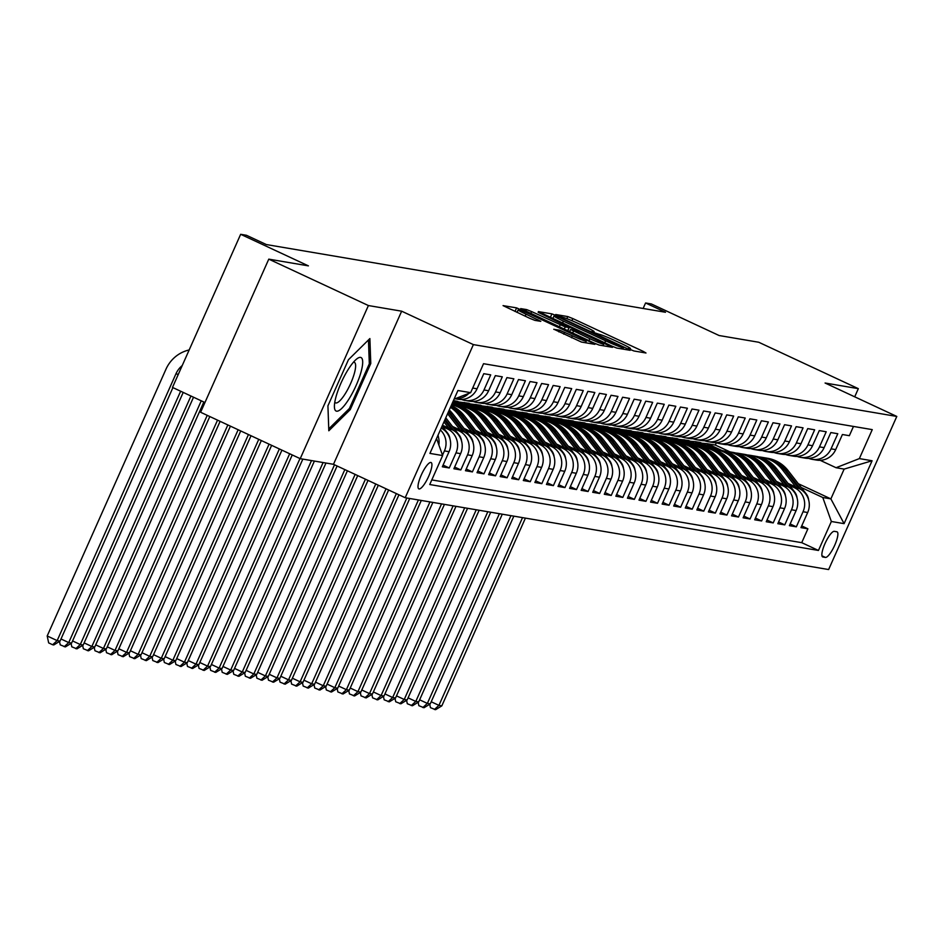 <?xml version="1.0" encoding="UTF-8"?>
<svg xmlns="http://www.w3.org/2000/svg" width="944" height="944" viewBox="0 0 944 944"><rect width="100%" height="100%" fill="white"/><g stroke="black" fill="none" stroke-linecap="round" stroke-linejoin="round"><path stroke-width="1.42" d="M630.391 349.551L633.931 350.967L645.991 353.009L643.218 351.38L572.819 318.576L567.769 316.57L555.709 314.517L562.742 317.337A14.254 0.944 24 0 1 578.896 323.78L584.761 326.518A14.254 0.944 24 0 1 594.154 331.698A14.254 0.944 24 0 1 593.646 331.733L591.971 331.474L594.024 332.607L599.121 334.282A14.254 0.944 24 0 1 615.264 340.725L621.128 343.463A14.254 0.944 24 0 1 630.521 348.643A14.254 0.944 24 0 1 630.014 348.678L628.338 348.419L630.391 349.551M419.065 488.957A14.526 3.634 115 0 0 428.458 476.791A14.526 3.634 115 0 0 431.101 462.536A14.526 3.634 115 0 0 430.865 462.466A14.526 3.634 115 0 0 421.461 474.631A14.526 3.634 115 0 0 418.829 488.874A14.526 3.634 115 0 0 419.065 488.957M553.868 329.208L581.433 342.058L594.838 344.336L592.065 342.707L516.616 307.886L503.058 305.62L529.844 318.364L534.894 320.37L540.794 321.338L526.02 314.21A11.918 0.791 24 0 1 518.173 309.868A11.918 0.791 24 0 1 532.097 315.237L578.448 336.831A11.918 0.791 24 0 1 586.295 341.162A11.918 0.791 24 0 1 572.371 335.804L559.603 330.188L553.798 329.35M854.709 396.822L858.332 388.657L758.728 342.247L719.104 335.521L651.36 303.956L645.578 302.977L665.496 312.263L266.373 244.567L246.455 235.28L240.661 234.301L172.492 387.418L204.942 402.533M368.396 305.549L300.227 458.666L333.48 464.306L401.66 311.19L368.396 305.549L268.78 259.14L308.405 265.866L240.661 234.301M401.66 311.19L473.381 344.607L896.8 416.434L828.631 569.551L405.212 497.724L473.381 344.607M858.332 388.657L825.08 383.016L896.8 416.434M611.712 346.035L616.751 348.053L630.155 350.318L627.382 348.69L556.972 315.898L551.933 313.88L538.375 311.614L611.712 346.035M612.491 347.333L599.098 345.056L594.047 343.038L520.71 308.617L526.61 309.585L531.649 311.603L565.255 326.919L569.22 327.556L566.282 325.928L538.151 312.346L612.491 347.333M300.227 458.666L200.612 412.257L268.78 259.14M440.352 429.968A18.16 17.547 99.6 0 1 444.423 450.902L449.049 451.692L442.323 466.796L449.261 467.976L443.078 465.097M442.583 426.641L447.421 428.895A18.16 17.547 99.6 0 1 455.987 452.872L460.613 453.651L453.887 468.755L460.825 469.935L454.654 467.056M454.147 428.6L458.985 430.853A18.16 17.547 99.6 0 1 467.551 454.831L472.189 455.61L465.463 470.714L472.401 471.894L466.218 469.015M465.722 430.558L470.56 432.812A18.16 17.547 99.6 0 1 479.127 456.79L483.753 457.58L477.027 472.684L483.965 473.864L477.782 470.973M477.286 432.517L482.124 434.771A18.16 17.547 99.6 0 1 490.691 458.76L495.317 459.539L488.591 474.643L495.541 475.823L489.358 472.944M488.862 434.488L493.7 436.742A18.16 17.547 99.6 0 1 502.267 460.719L506.893 461.498L500.167 476.602L507.105 477.782L500.922 474.903M500.426 436.447L505.264 438.7A18.16 17.547 99.6 0 1 513.831 462.678L518.457 463.469L511.731 478.573L518.681 479.741L512.498 476.862M512.002 438.405L516.828 440.659A18.16 17.547 99.6 0 1 525.395 464.637L530.032 465.427L523.306 480.531L530.245 481.711L524.062 478.832M523.566 440.376L528.404 442.63A18.16 17.547 99.6 0 1 536.971 466.607L541.596 467.386L534.87 482.49L541.809 483.67L535.626 480.791M535.13 442.335L539.968 444.589A18.16 17.547 99.6 0 1 548.535 468.566L553.16 469.345L546.446 484.461L553.385 485.629L547.201 482.75M546.706 444.294L551.544 446.547A18.16 17.547 99.6 0 1 560.111 470.525L564.736 471.316L558.01 486.42L564.949 487.6L558.765 484.709M558.27 446.252L563.108 448.506A18.16 17.547 99.6 0 1 571.675 472.496L576.3 473.274L569.574 488.378L576.524 489.558L570.341 486.679M569.846 448.223L574.672 450.477A18.16 17.547 99.6 0 1 583.25 474.454L587.876 475.233L581.15 490.337L588.088 491.517L581.905 488.638M581.41 450.182L586.248 452.436A18.16 17.547 99.6 0 1 594.814 476.413L599.44 477.204L592.714 492.308L599.652 493.476L593.481 490.597M592.974 452.141L597.812 454.394A18.16 17.547 99.6 0 1 606.378 478.372L611.016 479.163L604.29 494.267L611.228 495.447L605.045 492.567M604.549 454.111L609.387 456.365A18.16 17.547 99.6 0 1 617.954 480.343L622.58 481.121L615.854 496.225L622.792 497.405L616.609 494.526M616.113 456.07L620.951 458.324A18.16 17.547 99.6 0 1 629.518 482.301L634.144 483.092L627.418 498.196L634.368 499.364L628.185 496.485M627.689 458.029L632.515 460.283A18.16 17.547 99.6 0 1 641.094 484.26L645.72 485.051L638.994 500.155L645.932 501.335L639.749 498.456M639.253 459.999L644.091 462.241A18.16 17.547 99.6 0 1 652.658 486.231L657.284 487.01L650.558 502.114L657.508 503.294L651.325 500.414M650.817 461.958L655.655 464.212A18.16 17.547 99.6 0 1 664.222 488.19L668.859 488.968L662.133 504.072L669.072 505.252L662.889 502.373M662.393 463.917L667.231 466.171A18.16 17.547 99.6 0 1 675.798 490.148L680.423 490.939L673.697 506.043L680.636 507.223L674.453 504.332M673.957 465.876L678.795 468.13A18.16 17.547 99.6 0 1 687.362 492.107L691.987 492.898L685.273 508.002L692.212 509.182L686.028 506.303M685.533 467.846L690.371 470.1A18.16 17.547 99.6 0 1 698.938 494.078L703.563 494.857L696.837 509.961L703.776 511.141L697.592 508.261M697.097 469.805L701.935 472.059A18.16 17.547 99.6 0 1 710.502 496.037L715.127 496.827L708.401 511.931L715.351 513.099L709.168 510.22M708.673 471.764L713.499 474.018A18.16 17.547 99.6 0 1 722.077 497.995L726.703 498.786L719.977 513.89L726.915 515.07L720.732 512.191M720.237 473.735L725.075 475.988A18.16 17.547 99.6 0 1 733.641 499.966L738.267 500.745L731.541 515.849L738.479 517.029L732.296 514.15M731.801 475.693L736.639 477.947A18.16 17.547 99.6 0 1 745.205 501.925L749.843 502.704L743.117 517.808L750.055 518.988L743.872 516.108M743.376 477.652L748.214 479.906A18.16 17.547 99.6 0 1 756.781 503.884L761.407 504.674L754.681 519.778L761.619 520.958L755.436 518.067M754.94 479.611L759.778 481.865A18.16 17.547 99.6 0 1 768.345 505.854L772.971 506.633L766.245 521.737L773.195 522.917L767.012 520.038M766.516 481.582L771.342 483.835A18.16 17.547 99.6 0 1 779.921 507.813L784.547 508.592L777.821 523.696L784.759 524.876L778.576 521.997M778.08 483.54L782.918 485.794A18.16 17.547 99.6 0 1 791.485 509.772L796.111 510.562L789.385 525.666L796.335 526.835L803.049 511.731A18.16 17.547 -80.4 0 0 794.482 487.753L789.644 485.499M790.152 523.955L796.335 526.835M853.47 426.44L849.352 435.691L842.414 434.511L835.688 449.615A18.16 17.547 -80.4 0 1 816.713 460.094L812.088 459.315A18.16 17.547 -80.4 0 0 831.062 448.837L837.788 433.733L830.838 432.553L824.124 447.657A18.16 17.547 -80.4 0 1 805.138 458.135L800.512 457.344A18.16 17.547 99.6 0 1 797.102 456.4M800.512 457.344A18.16 17.547 99.6 0 0 819.486 446.878L826.212 431.762L819.274 430.594L812.548 445.698A18.16 17.547 -80.4 0 1 793.574 456.176L788.948 455.386A18.16 17.547 99.6 0 1 785.538 454.43M788.948 455.386A18.16 17.547 99.6 0 0 807.922 444.907L814.648 429.803L807.71 428.623L800.984 443.727A18.16 17.547 -80.4 0 1 782.01 454.206L777.372 453.427A18.16 17.547 99.6 0 1 773.974 452.471M777.372 453.427A18.16 17.547 99.6 0 0 796.358 442.948L803.073 427.844L796.134 426.664L789.408 441.768A18.16 17.547 -80.4 0 1 770.434 452.247L765.808 451.468A18.16 17.547 99.6 0 1 762.398 450.512M765.808 451.468A18.16 17.547 99.6 0 0 784.783 440.99L791.509 425.886L784.57 424.706L777.844 439.81A18.16 17.547 -80.4 0 1 758.87 450.288L754.244 449.497A18.16 17.547 99.6 0 1 750.834 448.553M754.244 449.497A18.16 17.547 99.6 0 0 773.219 439.019L779.945 423.915L772.994 422.747L766.268 437.851A18.16 17.547 -80.4 0 1 747.294 448.317L742.668 447.539A18.16 17.547 99.6 0 1 739.258 446.583M742.668 447.539A18.16 17.547 99.6 0 0 761.643 437.06L768.369 421.956L761.43 420.776L754.704 435.88A18.16 17.547 -80.4 0 1 735.73 446.359L731.104 445.58A18.16 17.547 99.6 0 1 727.694 444.624M731.104 445.58A18.16 17.547 99.6 0 0 750.079 435.101L756.805 419.997L749.866 418.817L743.14 433.921A18.16 17.547 -80.4 0 1 724.166 444.4L719.529 443.609A18.16 17.547 99.6 0 1 716.13 442.665M719.529 443.609A18.16 17.547 99.6 0 0 738.503 433.131L745.229 418.027L738.291 416.859L731.565 431.963A18.16 17.547 -80.4 0 1 712.59 442.441L707.965 441.65A18.16 17.547 99.6 0 1 704.554 440.695M707.965 441.65A18.16 17.547 99.6 0 0 726.939 431.172L733.665 416.068L726.727 414.888L720.001 429.992A18.16 17.547 -80.4 0 1 701.026 440.47L696.401 439.692A18.16 17.547 99.6 0 1 692.99 438.736M696.401 439.692A18.16 17.547 99.6 0 0 715.375 429.213L722.101 414.109L715.151 412.929L708.425 428.033A18.16 17.547 -80.4 0 1 689.45 438.512L684.825 437.733A18.16 17.547 99.6 0 1 681.415 436.777M684.825 437.733A18.16 17.547 99.6 0 0 703.799 427.254L710.525 412.15L703.587 410.97L696.861 426.074A18.16 17.547 -80.4 0 1 677.886 436.553L673.261 435.762A18.16 17.547 99.6 0 1 669.851 434.806M673.261 435.762A18.16 17.547 99.6 0 0 692.235 425.284L698.961 410.18L692.011 409L685.297 424.116A18.16 17.547 -80.4 0 1 666.311 434.582L661.685 433.803A18.16 17.547 99.6 0 1 658.275 432.848M661.685 433.803A18.16 17.547 99.6 0 0 680.659 423.325L687.385 408.221L680.447 407.041L673.721 422.145A18.16 17.547 -80.4 0 1 654.747 432.623L650.121 431.845A18.16 17.547 99.6 0 1 646.711 430.889M650.121 431.845A18.16 17.547 99.6 0 0 669.095 421.366L675.821 406.262L668.883 405.082L662.157 420.186A18.16 17.547 -80.4 0 1 643.183 430.665L638.545 429.874A18.16 17.547 99.6 0 1 635.147 428.93M638.545 429.874A18.16 17.547 99.6 0 0 657.531 419.396L664.246 404.292L657.307 403.123L650.581 418.227A18.16 17.547 -80.4 0 1 631.607 428.706L626.981 427.915A18.16 17.547 99.6 0 1 623.571 426.959M626.981 427.915A18.16 17.547 99.6 0 0 645.956 417.437L652.682 402.333L645.743 401.153L639.017 416.257A18.16 17.547 -80.4 0 1 620.043 426.735L615.417 425.956A18.16 17.547 99.6 0 1 612.007 425.001M615.417 425.956A18.16 17.547 99.6 0 0 634.392 415.478L641.118 400.374L634.167 399.194L627.441 414.298A18.16 17.547 -80.4 0 1 608.467 424.776L603.841 423.986A18.16 17.547 99.6 0 1 600.431 423.042M603.841 423.986A18.16 17.547 99.6 0 0 622.816 413.519L629.542 398.403L622.603 397.235L615.877 412.339A18.16 17.547 -80.4 0 1 596.903 422.818L592.277 422.027A18.16 17.547 99.6 0 1 588.867 421.071M592.277 422.027A18.16 17.547 99.6 0 0 611.252 411.549L617.978 396.445L611.039 395.265L604.313 410.369A18.16 17.547 -80.4 0 1 585.339 420.847L580.702 420.068A18.16 17.547 99.6 0 1 577.303 419.112M580.702 420.068A18.16 17.547 99.6 0 0 599.676 409.59L606.402 394.486L599.464 393.306L592.738 408.41A18.16 17.547 -80.4 0 1 573.763 418.888L569.138 418.109A18.16 17.547 99.6 0 1 565.727 417.154M569.138 418.109A18.16 17.547 99.6 0 0 588.112 407.631L594.838 392.527L587.9 391.347L581.174 406.451A18.16 17.547 -80.4 0 1 562.199 416.929L557.574 416.139A18.16 17.547 99.6 0 1 554.163 415.195M557.574 416.139A18.16 17.547 99.6 0 0 576.548 405.66L583.274 390.556L576.324 389.388L569.598 404.492A18.16 17.547 -80.4 0 1 550.623 414.971L545.998 414.18A18.16 17.547 99.6 0 1 542.588 413.224M545.998 414.18A18.16 17.547 99.6 0 0 564.972 403.702L571.698 388.598L564.76 387.418L558.034 402.522A18.16 17.547 -80.4 0 1 539.059 413L534.434 412.221A18.16 17.547 99.6 0 1 531.024 411.265M534.434 412.221A18.16 17.547 99.6 0 0 553.408 401.743L560.134 386.639L553.184 385.459L546.47 400.563A18.16 17.547 -80.4 0 1 527.495 411.041L522.858 410.251A18.16 17.547 99.6 0 1 519.448 409.307M522.858 410.251A18.16 17.547 99.6 0 0 541.832 399.772L548.558 384.668L541.62 383.5L534.894 398.604A18.16 17.547 -80.4 0 1 515.92 409.082L511.294 408.292A18.16 17.547 99.6 0 1 507.884 407.336M511.294 408.292A18.16 17.547 99.6 0 0 530.268 397.813L536.994 382.709L530.056 381.529L523.33 396.633A18.16 17.547 -80.4 0 1 504.356 407.112L499.73 406.333A18.16 17.547 99.6 0 1 496.32 405.377M499.73 406.333A18.16 17.547 99.6 0 0 518.704 395.855L525.419 380.751L518.48 379.571L511.754 394.675A18.16 17.547 -80.4 0 1 492.78 405.153L488.154 404.374A18.16 17.547 99.6 0 1 484.744 403.418M488.154 404.374A18.16 17.547 99.6 0 0 507.129 393.896L513.855 378.792L506.916 377.612L500.19 392.716A18.16 17.547 -80.4 0 1 481.216 403.194L476.59 402.404A18.16 17.547 99.6 0 1 473.18 401.448M476.59 402.404A18.16 17.547 99.6 0 0 495.565 391.925L502.291 376.821L495.34 375.641L488.614 390.757A18.16 17.547 -80.4 0 1 469.64 401.224L465.014 400.445A18.16 17.547 99.6 0 1 461.604 399.489M465.014 400.445A18.16 17.547 99.6 0 0 483.989 389.966L490.715 374.862L483.776 373.682L477.05 388.786A18.16 17.547 -80.4 0 1 458.076 399.265L455.079 398.757M460.613 453.651A18.16 17.547 -80.4 0 0 452.046 429.673L442.465 425.213M472.189 455.61A18.16 17.547 -80.4 0 0 463.61 431.632L452.483 426.452M483.753 457.58A18.16 17.547 -80.4 0 0 475.186 433.603L464.047 428.411M495.317 459.539A18.16 17.547 -80.4 0 0 486.75 435.562L475.623 430.37M506.893 461.498A18.16 17.547 -80.4 0 0 498.326 437.52L487.187 432.34M518.457 463.469A18.16 17.547 -80.4 0 0 509.89 439.479L498.762 434.299M530.032 465.427A18.16 17.547 -80.4 0 0 521.454 441.45L510.326 436.258M541.596 467.386A18.16 17.547 -80.4 0 0 533.03 443.409L521.89 438.217M553.16 469.345A18.16 17.547 -80.4 0 0 544.594 445.367L533.466 440.187M460.519 406.203L452.577 402.498M455.893 405.413L452.082 403.631M564.736 471.316A18.16 17.547 -80.4 0 0 556.169 447.338L545.03 442.146M472.083 408.162L457.344 401.294L453.415 400.622M467.469 407.371L453.344 400.799M576.3 473.274A18.16 17.547 -80.4 0 0 567.733 449.297L556.606 444.105M483.658 410.121L468.92 403.253L458.855 401.991M479.033 409.342L464.295 402.474M587.876 475.233A18.16 17.547 -80.4 0 0 579.309 451.256L568.17 446.075M495.222 412.08L480.484 405.212L470.419 403.949M490.597 411.301L475.859 404.433M599.44 477.204A18.16 17.547 -80.4 0 0 590.873 453.226L579.746 448.034M506.798 414.05L492.06 407.183L481.983 405.92M502.173 413.26L487.423 406.392M611.016 479.163A18.16 17.547 -80.4 0 0 602.437 455.185L591.31 449.993M518.362 416.009L503.624 409.141L493.559 407.879M513.737 415.23L498.998 408.351M622.58 481.121A18.16 17.547 -80.4 0 0 614.013 457.144L602.874 451.964M529.938 417.968L515.188 411.1L505.123 409.838M525.312 417.189L510.562 410.321M634.144 483.092A18.16 17.547 -80.4 0 0 625.577 459.103L614.45 453.922M541.502 419.938L526.764 413.071L516.698 411.808M536.876 419.148L522.138 412.28M645.72 485.051A18.16 17.547 -80.4 0 0 637.153 461.073L626.014 455.881M553.066 421.897L538.328 415.03L528.262 413.767M548.44 421.107L533.702 414.239M657.284 487.01A18.16 17.547 -80.4 0 0 648.717 463.032L637.589 457.84M564.642 423.856L549.904 416.988L539.838 415.726M560.016 423.077L545.266 416.21M668.859 488.968A18.16 17.547 -80.4 0 0 660.281 464.991L649.153 459.811M576.206 425.815L561.468 418.947L551.402 417.685M571.58 425.036L556.842 418.168M680.423 490.939A18.16 17.547 -80.4 0 0 671.857 466.961L660.717 461.769M587.782 427.785L573.032 420.918L562.966 419.655M583.156 426.995L568.406 420.127M691.987 492.898A18.16 17.547 -80.4 0 0 683.421 468.92L672.293 463.728M599.346 429.744L584.607 422.877L574.542 421.614M594.72 428.965L579.982 422.098M703.563 494.857A18.16 17.547 -80.4 0 0 694.996 470.879L683.857 465.699M610.91 431.703L596.171 424.835L586.106 423.573M606.284 430.924L591.546 424.057M715.127 496.827A18.16 17.547 -80.4 0 0 706.56 472.838L695.433 467.658M622.485 433.674L607.747 426.806L597.682 425.543M617.86 432.883L603.122 426.015M726.703 498.786A18.16 17.547 -80.4 0 0 718.136 474.808L706.997 469.616M634.049 435.632L619.311 428.765L609.246 427.502M629.424 434.842L614.686 427.974M738.267 500.745A18.16 17.547 -80.4 0 0 729.7 476.767L718.561 471.575M645.625 437.591L630.887 430.724L620.81 429.461M641 436.812L626.25 429.945M749.843 502.704A18.16 17.547 -80.4 0 0 741.264 478.726L730.137 473.546M657.189 439.562L642.451 432.682L632.386 431.432M652.564 438.771L637.825 431.904M761.407 504.674A18.16 17.547 -80.4 0 0 752.84 480.697L741.701 475.505M668.765 441.521L654.015 434.653L643.95 433.39M664.139 440.73L649.389 433.862M772.971 506.633A18.16 17.547 -80.4 0 0 764.404 482.655L753.277 477.463M680.329 443.479L665.591 436.612L655.525 435.349M675.703 442.701L660.965 435.833M784.547 508.592A18.16 17.547 -80.4 0 0 775.98 484.614L764.841 479.434M691.893 445.438L677.155 438.571L667.089 437.308M687.267 444.659L672.529 437.792M796.111 510.562A18.16 17.547 -80.4 0 0 787.544 486.585L776.416 481.393M703.469 447.409L688.731 440.541L678.665 439.279M698.843 446.618L684.093 439.751M836.856 531.779L834.319 531.342A14.077 3.516 115 0 0 825.209 543.119A14.077 3.516 115 0 0 822.661 556.925A14.077 3.516 115 0 0 822.897 556.995L825.434 557.432A14.077 3.516 115 0 0 834.531 545.656A14.077 3.516 115 0 0 837.092 531.85A14.077 3.516 115 0 0 836.856 531.779M436.553 438.512L442.642 455.563L429.744 484.532L818.46 550.458L831.357 521.489L822.79 497.512L801.22 487.47M442.642 455.563L429.921 453.403L457.923 390.509L470.643 392.657L483.54 363.7L872.256 429.626L859.359 458.595L872.091 460.755L844.089 523.649L831.357 521.489M710.407 448.589L695.669 441.709L700.295 442.5L715.033 449.368M431.797 479.918L801.727 542.67L807.899 528.805L800.96 527.625L807.686 512.521A18.16 17.547 -80.4 0 0 799.108 488.544L787.98 483.352M808.678 458.359A18.16 17.547 -80.4 0 0 812.088 459.315M791.485 509.772L784.759 524.876M779.921 507.813L773.195 522.917M768.345 505.854L761.619 520.958M756.781 503.884L750.055 518.988M745.205 501.925L738.479 517.029M733.641 499.966L726.915 515.07M722.077 497.995L715.351 513.099M710.502 496.037L703.776 511.141M698.938 494.078L692.212 509.182M687.362 492.107L680.636 507.223M675.798 490.148L669.072 505.252M664.222 488.19L657.508 503.294M652.658 486.231L645.932 501.335M641.094 484.26L634.368 499.364M629.518 482.301L622.792 497.405M617.954 480.343L611.228 495.447M606.378 478.372L599.652 493.476M594.814 476.413L588.088 491.517M583.25 474.454L576.524 489.558M571.675 472.496L564.949 487.6M560.111 470.525L553.385 485.629M548.535 468.566L541.809 483.67M536.971 466.607L530.245 481.711M525.395 464.637L518.681 479.741M513.831 462.678L507.105 477.782M502.267 460.719L495.541 475.823M490.691 458.76L483.965 473.864M479.127 456.79L472.401 471.894M467.551 454.831L460.825 469.935M455.987 452.872L449.261 467.976M444.423 450.902L442.512 455.185M721.983 450.548L707.233 443.68L715.34 445.049L730.078 451.916A34.727 33.547 -80.4 0 1 730.75 452.023A34.727 33.547 -80.4 0 1 751.223 464.365L753.43 464.731A34.727 33.547 -80.4 0 0 732.945 452.4L730.75 452.023M822.79 497.512L830.885 498.892L844.148 469.097L836.054 467.717L859.359 458.595M798.294 483.706L830.885 498.892L844.089 523.649M820.183 460.318L836.054 467.717M333.48 464.306L405.212 497.724M645.578 302.977L643.135 308.464M715.34 445.049L716.354 442.748M695.669 441.709L690.229 441.237M707.233 443.68L701.793 443.196M707.056 444.093L720.272 450.253M801.716 525.926L807.899 528.805M801.727 542.67L818.46 550.458M695.48 442.134L708.708 448.294M683.916 440.164L697.132 446.323M672.34 438.205L685.568 444.364M660.776 436.246L673.992 442.406M649.212 434.275L662.428 440.435M637.637 432.317L650.864 438.476M626.073 430.358L639.289 436.517M614.497 428.387L627.725 434.547M602.933 426.428L616.149 432.588M591.369 424.47L604.585 430.629M579.793 422.511L593.021 428.67M568.229 420.54L581.445 426.7M556.653 418.581L569.881 424.741M545.089 416.623L558.305 422.782M533.513 414.652L546.741 420.812M521.949 412.693L535.165 418.853M510.385 410.734L523.601 416.894M498.81 408.776L512.037 414.935M487.246 406.805L500.462 412.965M475.67 404.846L488.898 411.006M464.106 402.887L477.322 409.047M453.155 401.212L465.758 407.076M451.893 404.044L454.194 405.118M449.049 451.692A18.16 17.547 -80.4 0 0 441.202 428.069M468.767 393.4A18.16 17.547 99.6 0 1 455.256 398.687M438.866 445.002A18.16 17.547 -80.4 0 0 437.886 435.503M470.643 392.657L454.076 399.159M844.148 469.097L872.091 460.755M327.922 405.826L328.819 430.771L350.248 409.613L370.78 363.499L369.883 338.554L348.454 359.711L327.922 405.826M369.281 362.803L370.78 363.499M348.902 408.976L350.248 409.613M623.429 347.557L559.686 317.632L554.506 315.933A14.254 0.944 24 0 0 553.998 315.969A14.254 0.944 24 0 0 563.391 321.149L605.635 340.831A14.254 0.944 24 0 0 621.777 347.286L623.429 347.557L622.757 349.068M589.835 338.707A11.918 0.791 24 0 0 603.759 344.064A11.918 0.791 24 0 0 595.912 339.734L579.581 332.123L570.565 329.48L589.835 338.707L588.962 340.666M808.642 499.966A12.036 11.623 -80.4 0 0 806.188 493.865L788.134 470.619A34.727 33.547 -80.4 0 0 767.661 458.288L765.454 457.911A34.727 33.547 -80.4 0 0 764.758 457.805M795.851 487.021L782.352 469.64A34.727 33.547 -80.4 0 0 761.867 457.309A34.727 33.547 -80.4 0 0 758.964 456.943M800.89 489.499L785.939 470.254A34.727 33.547 -80.4 0 0 765.454 457.911M761.867 457.309L764.074 457.675A34.727 33.547 99.6 0 1 784.547 470.018L798.848 488.414M522.528 517.631L438.936 705.369L441.827 705.864L525.419 518.114M441.827 705.864L435.573 709.699L430.44 707.646L429.709 704.236M431.207 701.77L438.936 705.369L434.417 709.499M349.079 398.84A29.512 7.375 115 0 0 362.107 367.487A29.512 7.375 115 0 0 356.714 358.968A29.512 7.375 115 0 0 348.029 369.741A29.512 7.375 115 0 0 334.412 406.829A29.512 7.375 115 0 0 349.079 398.84M334.801 402.215A22.337 5.581 115 0 0 335.486 402.852A22.337 5.581 115 0 0 345.315 393.613A22.337 5.581 115 0 0 354.354 362.343A22.337 5.581 115 0 0 353.422 362.225M368.455 339.958L369.316 363.782L349.422 408.469L328.748 428.883M797.078 498.007A12.036 11.623 -80.4 0 0 794.624 491.895L776.57 468.661A34.727 33.547 -80.4 0 0 756.085 456.33L753.89 455.952A34.727 33.547 -80.4 0 0 753.194 455.846M784.287 485.063L770.776 467.681A34.727 33.547 -80.4 0 0 750.303 455.338A34.727 33.547 -80.4 0 0 747.388 454.984M789.326 487.541L774.363 468.283A34.727 33.547 -80.4 0 0 753.89 455.952M750.303 455.338L752.498 455.716A34.727 33.547 99.6 0 1 772.983 468.047L787.272 486.455M510.952 515.66L427.361 703.41L430.263 703.894L513.843 516.156M430.263 703.894L424.009 707.74L418.865 705.687L418.145 702.265M419.643 699.811L427.361 703.41L422.853 707.54M785.502 496.037A12.036 11.623 -80.4 0 0 783.048 489.936L764.994 466.702A34.727 33.547 -80.4 0 0 744.521 454.359L742.326 453.993A34.727 33.547 -80.4 0 0 741.63 453.875M772.711 483.092L759.212 465.711A34.727 33.547 -80.4 0 0 738.739 453.38A34.727 33.547 -80.4 0 0 735.824 453.026M777.75 485.582L762.799 466.324A34.727 33.547 -80.4 0 0 742.326 453.993M738.739 453.38L740.934 453.757A34.727 33.547 99.6 0 1 761.407 466.088L775.708 484.496M499.388 513.701L415.797 701.439L418.688 701.935L502.279 514.197M418.688 701.935L412.434 705.77L407.301 703.728L406.581 700.306M408.068 697.84L415.797 701.439L411.277 705.581M773.938 494.078A12.036 11.623 -80.4 0 0 771.484 487.977L753.43 464.731M761.147 481.133L747.636 463.752A34.727 33.547 -80.4 0 0 727.163 451.421A34.727 33.547 -80.4 0 0 724.249 451.055M727.163 451.421L729.37 451.798A34.727 33.547 99.6 0 1 749.843 464.129L764.133 482.526M766.186 483.611L751.223 464.365M487.812 511.742L404.233 699.48L407.124 699.976L490.715 512.226M407.124 699.976L400.87 703.811L395.725 701.758L395.005 698.348M396.504 695.881L404.233 699.48L399.713 703.622M762.363 492.119A12.036 11.623 -80.4 0 0 759.908 486.007L741.854 462.772A34.727 33.547 -80.4 0 0 721.381 450.441L719.186 450.064A34.727 33.547 -80.4 0 0 718.49 449.958M749.571 479.174L736.072 461.793A34.727 33.547 -80.4 0 0 715.599 449.462A34.727 33.547 -80.4 0 0 712.685 449.096M754.622 481.652L739.659 462.395A34.727 33.547 -80.4 0 0 719.186 450.064M715.599 449.462L717.794 449.828A34.727 33.547 99.6 0 1 738.267 462.171L752.569 480.567M476.248 509.772L392.657 697.522L395.548 698.005L479.139 510.267M395.548 698.005L389.306 701.852L384.161 699.799L383.441 696.389M384.928 693.923L392.657 697.522L388.149 701.652M750.799 490.148A12.036 11.623 -80.4 0 0 748.344 484.048L730.29 460.814A34.727 33.547 -80.4 0 0 709.817 448.471L707.611 448.105A34.727 33.547 -80.4 0 0 706.914 447.999M738.007 477.216L724.508 459.834A34.727 33.547 -80.4 0 0 704.023 447.491A34.727 33.547 -80.4 0 0 701.109 447.137M743.046 479.694L728.095 460.436A34.727 33.547 -80.4 0 0 707.611 448.105M704.023 447.491L706.23 447.869A34.727 33.547 99.6 0 1 726.703 460.2L740.993 478.608M464.684 507.813L381.093 695.563L383.984 696.047L467.575 508.309M383.984 696.047L377.73 699.893L372.585 697.84L371.865 694.418M373.364 691.952L381.093 695.563L376.573 699.693M739.235 488.19A12.036 11.623 -80.4 0 0 736.768 482.089L718.714 458.843A34.727 33.547 -80.4 0 0 698.241 446.512L696.047 446.146A34.727 33.547 -80.4 0 0 695.35 446.028M726.443 475.245L712.932 457.864A34.727 33.547 -80.4 0 0 692.459 445.533A34.727 33.547 -80.4 0 0 689.545 445.179M731.482 477.723L716.52 458.477A34.727 33.547 -80.4 0 0 696.047 446.146M692.459 445.533L694.654 445.91A34.727 33.547 99.6 0 1 715.139 458.241L729.429 476.637M453.108 505.854L369.517 693.592L372.42 694.088L455.999 506.338M372.42 694.088L366.166 697.923L361.021 695.87L360.301 692.459M361.788 689.993L369.517 693.592L365.009 697.734M727.659 486.231A12.036 11.623 -80.4 0 0 725.204 480.13L707.15 456.884A34.727 33.547 -80.4 0 0 686.677 444.553L684.483 444.176A34.727 33.547 -80.4 0 0 683.786 444.069M714.868 473.286L701.368 455.905A34.727 33.547 -80.4 0 0 680.895 443.574A34.727 33.547 -80.4 0 0 677.981 443.208M719.906 475.764L704.956 456.518A34.727 33.547 -80.4 0 0 684.483 444.176M680.895 443.574L683.09 443.94A34.727 33.547 99.6 0 1 703.563 456.282L717.865 474.679M441.544 503.884L357.953 691.633L360.844 692.129L444.435 504.379M360.844 692.129L354.59 695.964L349.457 693.911L348.725 690.501M350.224 688.034L357.953 691.633L353.434 695.763M716.095 484.272A12.036 11.623 -80.4 0 0 713.64 478.16L695.586 454.925A34.727 33.547 -80.4 0 0 675.102 442.594L672.907 442.217A34.727 33.547 -80.4 0 0 672.211 442.111M703.304 471.327L689.793 453.946A34.727 33.547 -80.4 0 0 669.32 441.603A34.727 33.547 -80.4 0 0 666.405 441.249M708.342 473.805L693.38 454.548A34.727 33.547 -80.4 0 0 672.907 442.217M669.32 441.603L671.514 441.981A34.727 33.547 99.6 0 1 691.999 454.312L706.289 472.72M429.968 501.925L346.389 689.675L349.28 690.158L432.859 502.42M349.28 690.158L343.026 694.005L337.881 691.952L337.161 688.53M338.66 686.076L346.389 689.675L341.87 693.805M704.519 482.301A12.036 11.623 -80.4 0 0 702.065 476.201L684.011 452.967A34.727 33.547 -80.4 0 0 663.538 440.624L661.343 440.258A34.727 33.547 -80.4 0 0 660.647 440.14M691.728 469.357L678.229 451.975A34.727 33.547 -80.4 0 0 657.756 439.644A34.727 33.547 -80.4 0 0 654.841 439.29M696.778 471.847L681.816 452.589A34.727 33.547 -80.4 0 0 661.343 440.258M657.756 439.644L659.95 440.022A34.727 33.547 99.6 0 1 680.423 452.353L694.725 470.749M418.404 499.966L334.813 687.704L337.704 688.2L421.295 500.45M337.704 688.2L331.45 692.035L326.317 689.981L325.597 686.571M327.084 684.105L334.813 687.704L330.294 691.846M692.955 480.343A12.036 11.623 -80.4 0 0 690.501 474.242L672.447 450.996A34.727 33.547 -80.4 0 0 651.974 438.665L649.767 438.287A34.727 33.547 -80.4 0 0 649.071 438.181M680.164 467.398L666.665 450.017A34.727 33.547 -80.4 0 0 646.18 437.686A34.727 33.547 -80.4 0 0 643.265 437.32M685.202 469.876L670.252 450.63A34.727 33.547 -80.4 0 0 649.767 438.287M646.18 437.686L648.386 438.051A34.727 33.547 99.6 0 1 668.859 450.394L683.149 468.79M406.84 498.007L323.249 685.745L326.14 686.241L409.731 498.491M326.14 686.241L319.886 690.076L314.741 688.023L314.022 684.612M315.52 682.146L323.249 685.745L318.73 689.875M681.379 478.384A12.036 11.623 -80.4 0 0 678.925 472.271L660.871 449.037A34.727 33.547 -80.4 0 0 640.398 436.706L638.203 436.329A34.727 33.547 -80.4 0 0 637.507 436.222M668.588 465.439L655.089 448.058A34.727 33.547 -80.4 0 0 634.616 435.727A34.727 33.547 -80.4 0 0 631.701 435.361M673.638 467.917L658.676 448.66A34.727 33.547 -80.4 0 0 638.203 436.329M634.616 435.727L636.811 436.093A34.727 33.547 99.6 0 1 657.284 448.424L671.585 466.832M396.35 493.606L311.673 683.786L314.564 684.27L398.934 494.798M314.564 684.27L308.322 688.117L303.177 686.064L302.458 682.642M303.944 680.187L311.673 683.786L307.166 687.916M669.815 476.413A12.036 11.623 -80.4 0 0 667.361 470.313L649.307 447.078A34.727 33.547 -80.4 0 0 628.834 434.736L626.627 434.37A34.727 33.547 -80.4 0 0 625.943 434.252M657.024 463.48L643.525 446.099A34.727 33.547 -80.4 0 0 623.052 433.756A34.727 33.547 -80.4 0 0 620.137 433.402M662.063 465.958L647.112 446.701A34.727 33.547 -80.4 0 0 626.627 434.37M623.052 433.756L625.247 434.134A34.727 33.547 99.6 0 1 645.72 446.465L660.021 464.873M386.049 488.803L300.109 681.828L303 682.311L388.621 489.995M303 682.311L296.746 686.158L291.613 684.105L290.882 680.683M292.38 678.217L300.109 681.828L295.59 685.958M658.251 474.454A12.036 11.623 -80.4 0 0 655.797 468.354L637.743 445.108A34.727 33.547 -80.4 0 0 617.258 432.777L615.063 432.411A34.727 33.547 -80.4 0 0 614.367 432.293M645.46 461.51L631.949 444.128A34.727 33.547 -80.4 0 0 611.476 431.797A34.727 33.547 -80.4 0 0 608.561 431.443M650.499 463.988L635.536 444.742A34.727 33.547 -80.4 0 0 615.063 432.411M611.476 431.797L613.671 432.175A34.727 33.547 99.6 0 1 634.156 444.506L648.445 462.902M375.747 484.001L288.534 679.857L291.436 680.353L378.32 485.204M291.436 680.353L285.182 684.188L280.038 682.134L279.318 678.724M280.816 676.258L288.534 679.857L284.026 683.999M646.675 472.496A12.036 11.623 -80.4 0 0 644.221 466.395L626.167 443.149A34.727 33.547 -80.4 0 0 605.694 430.818L603.499 430.44A34.727 33.547 -80.4 0 0 602.803 430.334M633.884 459.551L620.385 442.17A34.727 33.547 -80.4 0 0 599.912 429.839A34.727 33.547 -80.4 0 0 596.997 429.473M638.923 462.029L623.972 442.783A34.727 33.547 -80.4 0 0 603.499 430.44M599.912 429.839L602.107 430.204A34.727 33.547 99.6 0 1 622.58 442.547L636.881 460.943M365.434 479.198L276.97 677.898L279.861 678.394L368.018 480.402M279.861 678.394L273.607 682.229L268.474 680.176L267.754 676.765M269.241 674.299L276.97 677.898L272.45 682.028M635.111 470.537A12.036 11.623 -80.4 0 0 632.657 464.424L614.603 441.19A34.727 33.547 -80.4 0 0 594.118 428.859L591.923 428.482A34.727 33.547 -80.4 0 0 591.227 428.375M622.32 457.592L608.821 440.211A34.727 33.547 -80.4 0 0 588.336 427.868A34.727 33.547 -80.4 0 0 585.422 427.514M627.359 460.07L612.396 440.813A34.727 33.547 -80.4 0 0 591.923 428.482M588.336 427.868L590.543 428.246A34.727 33.547 99.6 0 1 611.016 440.577L625.306 458.985M355.133 474.395L265.406 675.939L268.297 676.423L357.705 475.599M268.297 676.423L262.043 680.27L256.898 678.217L256.178 674.795M257.677 672.329L265.406 675.939L260.886 680.069M623.536 468.566A12.036 11.623 -80.4 0 0 621.081 462.466L603.027 439.231A34.727 33.547 -80.4 0 0 582.554 426.889L580.359 426.523A34.727 33.547 -80.4 0 0 579.663 426.405M610.744 455.622L597.245 438.24A34.727 33.547 -80.4 0 0 576.772 425.909A34.727 33.547 -80.4 0 0 573.858 425.555M615.795 458.111L600.832 438.854A34.727 33.547 -80.4 0 0 580.359 426.523M576.772 425.909L578.967 426.287A34.727 33.547 99.6 0 1 599.44 438.618L613.742 457.014M344.831 469.593L253.83 673.969L256.721 674.464L347.404 470.796M256.721 674.464L250.479 678.299L245.334 676.246L244.614 672.836M246.101 670.37L253.83 673.969L249.322 678.111M611.972 466.607A12.036 11.623 -80.4 0 0 609.517 460.507L591.463 437.261A34.727 33.547 -80.4 0 0 570.99 424.93L568.784 424.552A34.727 33.547 -80.4 0 0 568.087 424.446M599.18 453.663L585.681 436.281A34.727 33.547 -80.4 0 0 565.196 423.95A34.727 33.547 -80.4 0 0 562.282 423.585M604.219 456.141L589.268 436.895A34.727 33.547 -80.4 0 0 568.784 424.552M565.196 423.95L567.403 424.316A34.727 33.547 99.6 0 1 587.876 436.659L602.166 455.055M334.518 464.79L242.266 672.01L245.157 672.506L337.102 465.994M245.157 672.506L238.903 676.341L233.758 674.287L233.038 670.877M234.537 668.411L242.266 672.01L237.746 676.14M600.408 464.649A12.036 11.623 -80.4 0 0 597.941 458.536L579.887 435.302A34.727 33.547 -80.4 0 0 559.414 422.971L557.22 422.593A34.727 33.547 -80.4 0 0 556.523 422.487M587.616 451.704L574.105 434.323A34.727 33.547 -80.4 0 0 553.632 421.992A34.727 33.547 -80.4 0 0 550.718 421.626M592.655 454.182L577.693 434.924A34.727 33.547 -80.4 0 0 557.22 422.593M553.632 421.992L555.827 422.357A34.727 33.547 99.6 0 1 576.312 434.688L590.602 453.096M323.084 462.548L230.69 670.051L233.593 670.535L325.975 463.032M233.593 670.535L227.339 674.382L222.194 672.329L221.474 668.907M222.961 666.452L230.69 670.051L226.182 674.181M588.832 462.678A12.036 11.623 -80.4 0 0 586.377 456.577L568.323 433.343A34.727 33.547 -80.4 0 0 547.85 421L545.656 420.635A34.727 33.547 -80.4 0 0 544.959 420.517M576.041 449.733L562.541 432.364A34.727 33.547 -80.4 0 0 542.068 420.021A34.727 33.547 -80.4 0 0 539.154 419.667M581.079 452.223L566.129 432.966A34.727 33.547 -80.4 0 0 545.656 420.635M542.068 420.021L544.263 420.399A34.727 33.547 99.6 0 1 564.736 432.73L579.038 451.138M311.508 460.578L219.126 668.081L222.017 668.576L314.399 461.073M222.017 668.576L215.763 672.411L210.63 670.37L209.91 666.948M211.397 664.482L219.126 668.081L214.607 672.222M577.268 460.719A12.036 11.623 -80.4 0 0 574.813 454.619L556.759 431.373A34.727 33.547 -80.4 0 0 536.275 419.042L534.08 418.664A34.727 33.547 -80.4 0 0 533.384 418.558M564.477 447.775L550.966 430.393A34.727 33.547 -80.4 0 0 530.493 418.062A34.727 33.547 -80.4 0 0 527.578 417.696M569.515 450.253L554.553 431.007A34.727 33.547 -80.4 0 0 534.08 418.664M530.493 418.062L532.687 418.44A34.727 33.547 99.6 0 1 553.172 430.771L567.462 449.167M299.98 458.548L207.562 666.122L210.453 666.617L302.835 459.114M210.453 666.617L204.199 670.452L199.054 668.399L198.334 664.989M199.833 662.523L207.562 666.122L203.043 670.264M565.692 458.76A12.036 11.623 -80.4 0 0 563.238 452.648L545.184 429.414A34.727 33.547 -80.4 0 0 524.711 417.083L522.516 416.705A34.727 33.547 -80.4 0 0 521.82 416.599M552.901 445.816L539.402 428.434A34.727 33.547 -80.4 0 0 518.929 416.103A34.727 33.547 -80.4 0 0 516.014 415.738M557.951 448.294L542.989 429.036A34.727 33.547 -80.4 0 0 522.516 416.705M518.929 416.103L521.123 416.469A34.727 33.547 99.6 0 1 541.596 428.812L555.898 447.208M289.666 453.745L195.986 664.163L198.877 664.647L292.251 454.949M198.877 664.647L192.635 668.494L187.49 666.44L186.77 663.03M188.257 660.564L195.986 664.163L191.467 668.293M554.128 456.79A12.036 11.623 -80.4 0 0 551.674 450.689L533.62 427.455A34.727 33.547 -80.4 0 0 513.147 415.112L510.94 414.746A34.727 33.547 -80.4 0 0 510.244 414.64M541.337 443.857L527.838 426.476A34.727 33.547 -80.4 0 0 507.353 414.133A34.727 33.547 -80.4 0 0 504.438 413.779M546.375 446.335L531.425 427.077A34.727 33.547 -80.4 0 0 510.94 414.746M507.353 414.133L509.559 414.51A34.727 33.547 99.6 0 1 530.032 426.841L544.322 445.249M279.365 448.955L184.422 662.204L187.313 662.688L281.937 450.146M187.313 662.688L181.059 666.535L175.914 664.482L175.195 661.06M176.693 658.593L184.422 662.204L179.903 666.334M542.552 454.831A12.036 11.623 -80.4 0 0 540.098 448.73L522.044 425.484A34.727 33.547 -80.4 0 0 501.571 413.153L499.376 412.788A34.727 33.547 -80.4 0 0 498.68 412.67M529.773 441.886L516.262 424.505A34.727 33.547 -80.4 0 0 495.789 412.174A34.727 33.547 -80.4 0 0 492.874 411.82M534.811 444.376L519.849 425.119A34.727 33.547 -80.4 0 0 499.376 412.788M495.789 412.174L497.984 412.552A34.727 33.547 99.6 0 1 518.457 424.883L532.758 443.279M269.064 444.152L172.846 660.234L175.737 660.729L271.636 445.344M175.737 660.729L169.495 664.564L164.35 662.511L163.631 659.101M165.117 656.635L172.846 660.234L168.339 664.375M530.988 452.872A12.036 11.623 -80.4 0 0 528.534 446.772L510.48 423.526A34.727 33.547 -80.4 0 0 490.007 411.195L487.8 410.817A34.727 33.547 -80.4 0 0 487.116 410.711M518.197 439.928L504.698 422.546A34.727 33.547 -80.4 0 0 484.225 410.215A34.727 33.547 -80.4 0 0 481.31 409.849M523.236 442.406L508.285 423.16A34.727 33.547 -80.4 0 0 487.8 410.817M484.225 410.215L486.42 410.581A34.727 33.547 99.6 0 1 506.893 422.924L521.194 441.32M258.75 439.349L161.282 658.275L164.173 658.77L261.335 440.541M164.173 658.77L157.919 662.605L152.786 660.552L152.055 657.142M153.553 654.676L161.282 658.275L156.763 662.405M519.424 450.913A12.036 11.623 -80.4 0 0 516.97 444.801L498.916 421.567A34.727 33.547 -80.4 0 0 478.431 409.236L476.236 408.858A34.727 33.547 -80.4 0 0 475.54 408.752M506.633 437.969L493.122 420.587A34.727 33.547 -80.4 0 0 472.649 408.245A34.727 33.547 -80.4 0 0 469.734 407.891M511.672 440.447L496.709 421.189A34.727 33.547 -80.4 0 0 476.236 408.858M472.649 408.245L474.844 408.622A34.727 33.547 99.6 0 1 495.329 420.953L509.618 439.361M248.449 434.547L149.718 656.316L152.609 656.8L251.021 435.75M152.609 656.8L146.355 660.647L141.211 658.593L140.491 655.171M141.989 652.717L149.718 656.316L145.199 660.446M507.848 448.943A12.036 11.623 -80.4 0 0 505.394 442.842L487.34 419.608A34.727 33.547 -80.4 0 0 466.867 407.265L464.672 406.899A34.727 33.547 -80.4 0 0 463.976 406.781M495.057 435.998L481.558 418.617A34.727 33.547 -80.4 0 0 461.085 406.286A34.727 33.547 -80.4 0 0 458.17 405.932M500.096 438.488L485.145 419.23A34.727 33.547 -80.4 0 0 464.672 406.899M461.085 406.286L463.28 406.663A34.727 33.547 99.6 0 1 483.753 418.994L498.054 437.402M238.148 429.744L138.143 654.345L141.034 654.841L240.72 430.948M141.034 654.841L134.78 658.676L129.647 656.623L128.927 653.213M130.414 650.746L138.143 654.345L133.623 658.487M496.284 446.984A12.036 11.623 -80.4 0 0 493.83 440.883L475.776 417.637A34.727 33.547 -80.4 0 0 455.291 405.306L453.096 404.929A34.727 33.547 -80.4 0 0 452.4 404.823M483.493 434.039L469.994 416.658A34.727 33.547 -80.4 0 0 451.586 404.752M488.532 436.517L473.569 417.272A34.727 33.547 -80.4 0 0 453.096 404.929M451.61 404.681L451.716 404.693A34.727 33.547 99.6 0 1 472.189 417.036L486.479 435.432M227.846 424.942L126.579 652.387L129.47 652.882L230.419 426.145M129.47 652.882L123.216 656.717L118.071 654.664L117.351 651.254M118.85 648.788L126.579 652.387L122.059 656.528M484.709 445.025A12.036 11.623 -80.4 0 0 482.254 438.913L464.2 415.679A34.727 33.547 -80.4 0 0 451.22 405.566M471.917 432.081L458.418 414.699A34.727 33.547 -80.4 0 0 450.441 407.301M476.968 434.559L462.005 415.301A34.727 33.547 -80.4 0 0 450.972 406.121M450.784 406.534A34.727 33.547 99.6 0 1 460.613 415.065L474.915 433.473M217.533 420.139L115.003 650.428L117.894 650.912L220.117 421.343M117.894 650.912L111.652 654.758L106.507 652.705L105.787 649.295M107.274 646.829L115.003 650.428L110.495 654.558M473.145 443.055A12.036 11.623 -80.4 0 0 470.69 436.954L452.636 413.72A34.727 33.547 -80.4 0 0 449.25 409.979M460.353 430.122L447.598 413.696M465.392 432.6L450.441 413.342A34.727 33.547 -80.4 0 0 448.683 411.265M448.282 412.162A34.727 33.547 99.6 0 1 449.049 413.106L463.351 431.514M207.232 415.336L103.439 648.469L106.33 648.953L209.804 416.54M106.33 648.953L100.076 652.8L94.931 650.746L94.211 647.324M95.71 644.858L103.439 648.469L98.919 652.599M461.581 441.096A12.036 11.623 -80.4 0 0 459.114 434.995L445.769 417.803M448.789 428.151L443.94 421.921M453.828 430.629L445.072 419.372M444.636 420.351L451.775 429.544M201.261 400.811L91.863 646.498L94.766 646.994L203.833 402.014M94.766 646.994L88.512 650.829L83.367 648.776L82.647 645.366M84.134 642.899L91.863 646.498L87.355 650.64M450.005 439.137A12.036 11.623 -80.4 0 0 447.55 433.036L442.111 426.027M442.252 428.67L441.414 427.585M190.948 396.008L80.299 644.54L83.19 645.035L193.532 397.212M83.19 645.035L76.936 648.87L71.803 646.817L71.083 643.407M72.57 640.941L80.299 644.54L75.78 648.67M438.441 437.178A12.036 11.623 -80.4 0 0 438.04 435.149M180.646 391.217L68.735 642.581L71.626 643.065L183.219 392.409M71.626 643.065L65.372 646.911L60.227 644.858L59.507 641.436M61.006 638.982L68.735 642.581L64.216 646.711M182.227 365.552A22.703 21.924 -80.4 0 0 175.903 373.907L57.159 640.61L60.05 641.106L172.917 387.606M60.05 641.106L53.808 644.941L52.64 644.752L48.663 642.888L47.2 635.973L165.943 369.269A34.043 32.887 99.6 0 1 189.178 349.953M47.2 635.973L57.159 640.61L52.64 644.752M447.421 428.895L452.046 429.673M458.985 430.853L463.61 431.632M470.56 432.812L475.186 433.603M482.124 434.771L486.75 435.562M493.7 436.742L498.326 437.52M505.264 438.7L509.89 439.479M516.828 440.659L521.454 441.45M528.404 442.63L533.03 443.409M539.968 444.589L544.594 445.367M551.544 446.547L556.169 447.338M563.108 448.506L567.733 449.297M574.672 450.477L579.309 451.256M586.248 452.436L590.873 453.226M597.812 454.394L602.437 455.185M609.387 456.365L614.013 457.144M620.951 458.324L625.577 459.103M632.515 460.283L637.153 461.073M644.091 462.241L648.717 463.032M655.655 464.212L660.281 464.991M667.231 466.171L671.857 466.961M678.795 468.13L683.421 468.92M690.371 470.1L694.996 470.879M701.935 472.059L706.56 472.838M713.499 474.018L718.136 474.808M725.075 475.988L729.7 476.767M736.639 477.947L741.264 478.726M748.214 479.906L752.84 480.697M759.778 481.865L764.404 482.655M771.342 483.835L775.98 484.614M782.918 485.794L787.544 486.585M794.482 487.753L799.108 488.544M831.062 448.837L835.688 449.615M472.696 388.055L477.05 388.786M483.989 389.966L488.614 390.757M495.565 391.925L500.19 392.716M507.129 393.896L511.754 394.675M518.704 395.855L523.33 396.633M530.268 397.813L534.894 398.604M541.832 399.772L546.47 400.563M553.408 401.743L558.034 402.522M564.972 403.702L569.598 404.492M576.548 405.66L581.174 406.451M588.112 407.631L592.738 408.41M599.676 409.59L604.313 410.369M611.252 411.549L615.877 412.339M622.816 413.519L627.441 414.298M634.392 415.478L639.017 416.257M645.956 417.437L650.581 418.227M657.531 419.396L662.157 420.186M669.095 421.366L673.721 422.145M680.659 423.325L685.297 424.116M692.235 425.284L696.861 426.074M703.799 427.254L708.425 428.033M715.375 429.213L720.001 429.992M726.939 431.172L731.565 431.963M738.503 433.131L743.14 433.921M750.079 435.101L754.704 435.88M761.643 437.06L766.268 437.851M773.219 439.019L777.844 439.81M784.783 440.99L789.408 441.768M796.358 442.948L800.984 443.727M807.922 444.907L812.548 445.698M819.486 446.878L824.124 447.657M803.049 511.731L807.686 512.521M821.953 555.815L825.434 557.432M566.848 318.647L567.769 316.57M571.887 320.677L572.819 318.576M642.734 352.454L643.218 351.38M550.34 317.444L551.933 313.88M626.899 349.776L627.382 348.69M562.518 323.119L563.391 321.149M604.762 342.802L605.635 340.831M621.105 348.784L621.777 347.286M525.855 311.272L526.61 309.585M530.776 313.561L531.649 311.603M559.332 326.86L560.205 324.901M564.252 329.161L565.255 326.919M567.639 330.742L569.055 327.556M609.234 346.778L609.718 345.705M572.63 333.067L573.504 331.096M558.848 331.875L559.603 330.188M563.769 334.164L564.642 332.205M571.498 337.763L572.371 335.804M525.147 316.169L526.02 314.21M537.372 320.795L537.856 319.721M515.023 311.449L516.616 307.886M521.312 310.682L521.666 309.903M591.581 343.781L592.065 342.707M785.939 470.254L788.134 470.619M782.352 469.64L784.547 470.018M805.574 493.759L806.188 493.865M774.363 468.283L776.57 468.661M770.776 467.681L772.983 468.047M794.01 491.8L794.624 491.895M762.799 466.324L764.994 466.702M759.212 465.711L761.407 466.088M782.434 489.83L783.048 489.936M747.636 463.752L749.843 464.129M770.87 487.871L771.484 487.977M739.659 462.395L741.854 462.772M736.072 461.793L738.267 462.171M759.306 485.912L759.908 486.007M728.095 460.436L730.29 460.814M724.508 459.834L726.703 460.2M747.731 483.942L748.344 484.048M716.52 458.477L718.714 458.843M712.932 457.864L715.139 458.241M736.167 481.983L736.768 482.089M704.956 456.518L707.15 456.884M701.368 455.905L703.563 456.282M724.591 480.024L725.204 480.13M693.38 454.548L695.586 454.925M689.793 453.946L691.999 454.312M713.027 478.053L713.64 478.16M681.816 452.589L684.011 452.967M678.229 451.975L680.423 452.353M701.451 476.095L702.065 476.201M670.252 450.63L672.447 450.996M666.665 450.017L668.859 450.394M689.887 474.136L690.501 474.242M658.676 448.66L660.871 449.037M655.089 448.058L657.284 448.424M678.323 472.177L678.925 472.271M647.112 446.701L649.307 447.078M643.525 446.099L645.72 446.465M666.747 470.206L667.361 470.313M635.536 444.742L637.743 445.108M631.949 444.128L634.156 444.506M655.183 468.248L655.797 468.354M623.972 442.783L626.167 443.149M620.385 442.17L622.58 442.547M643.607 466.289L644.221 466.395M612.396 440.813L614.603 441.19M608.821 440.211L611.016 440.577M632.043 464.318L632.657 464.424M600.832 438.854L603.027 439.231M597.245 438.24L599.44 438.618M620.479 462.359L621.081 462.466M589.268 436.895L591.463 437.261M585.681 436.281L587.876 436.659M608.904 460.401L609.517 460.507M577.693 434.924L579.887 435.302M574.105 434.323L576.312 434.688M597.34 458.442L597.941 458.536M566.129 432.966L568.323 433.343M562.541 432.364L564.736 432.73M585.764 456.471L586.377 456.577M554.553 431.007L556.759 431.373M550.966 430.393L553.172 430.771M574.2 454.512L574.813 454.619M542.989 429.036L545.184 429.414M539.402 428.434L541.596 428.812M562.636 452.554L563.238 452.648M531.425 427.077L533.62 427.455M527.838 426.476L530.032 426.841M551.06 450.583L551.674 450.689M519.849 425.119L522.044 425.484M516.262 424.505L518.457 424.883M539.496 448.624L540.098 448.73M508.285 423.16L510.48 423.526M504.698 422.546L506.893 422.924M527.92 446.665L528.534 446.772M496.709 421.189L498.916 421.567M493.122 420.587L495.329 420.953M516.356 444.707L516.97 444.801M485.145 419.23L487.34 419.608M481.558 418.617L483.753 418.994M504.78 442.736L505.394 442.842M473.569 417.272L475.776 417.637M469.994 416.658L472.189 417.036M493.216 440.777L493.83 440.883M462.005 415.301L464.2 415.679M458.418 414.699L460.613 415.065M481.652 438.818L482.254 438.913M450.441 413.342L452.636 413.72M447.94 412.917L449.049 413.106M470.077 436.848L470.69 436.954M458.513 434.889L459.114 434.995M446.937 432.93L447.55 433.036M178.322 374.32L175.903 373.907M630.167 349.445L630.521 348.643M593.8 332.5L594.154 331.698M622.863 349.091L623.536 347.557M552.83 318.6L553.998 315.969M567.769 330.801L569.22 327.556M603.027 345.728L603.759 344.064M569.598 331.651L570.565 329.48M585.587 342.766L586.295 341.162M517.052 312.393L518.173 309.868"/></g></svg>
